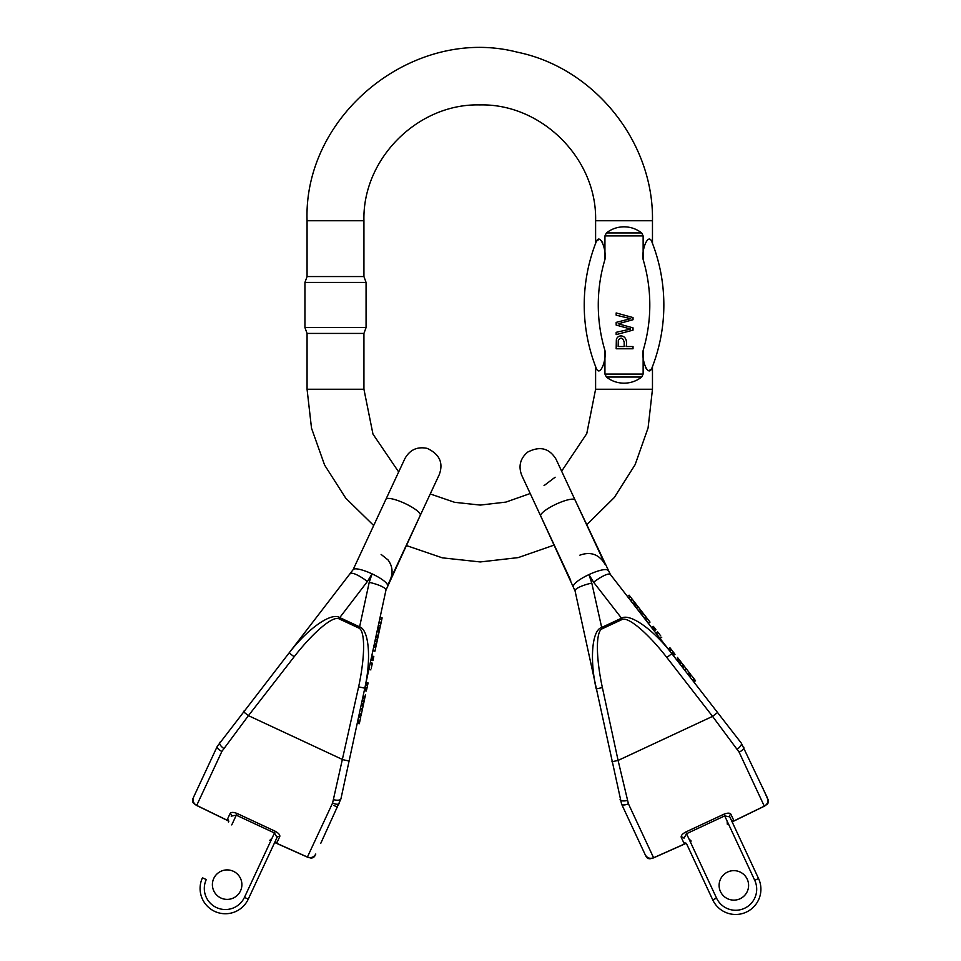 <?xml version="1.0" encoding="UTF-8"?>
<svg xmlns="http://www.w3.org/2000/svg" width="961" height="961" viewBox="0 0 961 961"><rect width="100%" height="100%" fill="white"/><g stroke="black" fill="none" stroke-linecap="round" stroke-linejoin="round"><path stroke-width="1.44" d="M240.502 890.883A14.739 14.739 0 0 0 225.859 869.957A14.739 14.739 0 0 0 215.06 893.105A14.739 14.739 0 0 0 240.502 890.883M420.281 515.324A18.956 4.264 25 0 0 404.905 503.444A18.956 4.264 25 0 0 385.926 499.3L353.083 569.717A18.956 4.264 25 0 1 372.063 573.861A18.956 4.264 -155 0 1 387.439 585.73L420.281 515.324L385.938 590.198L340.927 798.879L320.758 843.35M364.916 687.656L364.627 688.965L366.694 689.421L366.97 688.112L364.916 687.656M213.786 878.414A14.739 14.739 0 0 1 233.367 871.291A14.739 14.739 0 0 1 240.502 890.883A14.739 14.739 0 0 1 220.91 898.006A14.739 14.739 0 0 1 213.786 878.414M339.425 803.336A6.319 2.619 -155 0 1 332.59 803.036L358.621 686.851A57.54 12.637 -77.8 0 0 359.006 628.146L359.606 626.848C368.976 629.827 371.402 658.477 364.808 688.184L358.621 686.851M353.083 569.717L217.258 746.373A6.319 2.619 25 0 0 221.883 751.418L248.443 715.645L342.909 759.695L349.083 761.028M228.574 820.91L196.705 805.414C193.377 803.444 192.356 800.657 193.629 797.053C192.332 800.693 193.341 803.504 196.669 805.486L228.598 821.03M275.05 842.581L307.412 857.032C311.052 858.317 313.851 857.308 315.785 854.017C313.839 857.344 311.028 858.377 307.376 857.116L274.942 842.641M279.747 836.635L277.032 842.437A2.102 2.054 25 0 0 274.257 843.41L277.02 837.487A2.102 1.934 25 0 1 279.747 836.635C280.216 834.989 278.714 833.211 275.266 831.277L237.091 813.474C233.391 812.069 231.072 812.081 230.111 813.486L227.409 819.289L228.514 820.718M277.032 842.437L275.23 842.509M217.258 746.373L193.629 797.053M208.032 766.157L215.444 750.253M385.938 590.198A18.956 4.168 -167.8 0 0 369.216 582.33L359.606 626.848L339.473 617.467C331.173 612.205 307.664 628.758 289.153 652.903L294.15 656.783L248.443 715.645L243.457 711.777L244.19 710.828M294.15 656.783A57.54 12.637 -52.2 0 1 338.873 618.752L359.006 628.146M350.633 573.729A18.956 4.168 37.8 0 1 367.402 581.489L372.063 573.861L369.216 582.33M367.402 581.489L338.873 618.752M219.709 742.348A6.319 2.354 37.8 0 0 223.685 748.415M227.409 819.289A2.102 2.054 -155 0 1 228.442 822.051L228.85 821.187M244.454 897.37L274.474 832.971L277.02 837.487L248.262 899.148L244.454 897.37A21.058 21.058 0 0 1 216.465 907.556A21.058 21.058 0 0 1 206.279 879.567L202.459 877.789A25.274 25.274 0 0 0 214.675 911.376A25.274 25.274 0 0 0 248.262 899.148L274.666 842.545M230.111 813.486A2.102 1.934 -155 0 1 231.205 816.129L236.298 815.168L274.474 832.971L275.266 831.277M340.927 798.879A6.319 2.354 -167.8 0 1 333.731 799.732M333.791 805.438L337.611 807.216M362.489 708.906L364.339 700.341L362.273 699.884M364.039 701.734L361.973 701.278M364.339 700.341L364.675 698.767L362.621 698.311M363.126 705.915L361.072 705.458M363.426 704.545L361.372 704.089M363.57 703.872L361.516 703.416M363.618 703.68L361.564 703.224M358.994 715.104L361.048 715.561L361.324 714.299L359.342 713.506M361.324 714.299L359.27 713.831M361.396 713.963L362.381 709.374L360.327 708.918M370.85 660.147L372.904 660.603L373.108 659.654L371.054 659.198M373.108 659.654L373.385 658.393L371.33 657.937M373.228 659.126L373.505 657.841L371.451 657.384M373.505 657.841L373.805 656.447L371.751 655.991M372.88 650.741L374.934 651.198L377.397 639.822L375.331 639.365M377.048 641.395L374.994 640.939M377.397 639.822L377.769 638.092L375.703 637.636M375.715 647.582L373.661 647.125M376.039 646.116L373.973 645.66M376.364 644.591L374.31 644.122M376.46 644.134L374.406 643.678M380.075 617.418L382.13 617.875L381.145 622.428L379.09 621.971M381.757 619.557L379.703 619.1M381.145 622.428L381.012 623.04L378.958 622.584M381.012 623.04L378.874 622.932M380.94 623.389L380.46 625.611L378.406 625.155M380.46 625.611L380.1 627.281L378.045 626.824M380.1 627.281L379.967 627.905L377.901 627.449M371.27 668.171L372.351 663.186L370.297 662.73M362.802 697.446L364.856 697.902L365 697.266L364.856 697.902L362.838 697.302M364.892 697.758L365.504 694.911M375.775 637.323L377.829 637.78L379.451 630.296L379.811 628.59L377.757 628.134M379.523 629.96L377.457 629.503M377.985 637.047L375.931 636.59M378.358 635.341L376.304 634.885M379.066 632.038L377.012 631.581M379.451 630.296L377.385 629.839M366.97 688.112L368.087 682.959L366.033 682.502M367.811 684.232L365.757 683.776M367.57 685.325L365.516 684.869M367.739 684.58L365.673 684.124M357.228 723.273L359.294 723.729L360.795 716.75L358.741 716.293M358.609 716.906L360.663 717.362L360.795 716.75L358.741 716.269M359.546 722.552L357.492 722.095M643.137 235.925L643.137 259.53C641.455 249.824 647.87 233.199 651.594 241.151C652.735 244.094 652.735 244.094 651.594 241.151C652.735 244.094 652.735 244.094 651.594 241.151A172.451 172.451 0 0 1 651.594 368.844C652.735 365.901 652.735 365.901 651.594 368.844C652.735 365.901 652.735 365.901 651.594 368.844C647.858 376.784 641.455 360.123 643.137 350.465L643.137 374.069L641.684 377.048C636.482 381.073 630.608 383.115 624.037 383.187C617.467 383.115 611.58 381.073 606.391 377.048L604.937 374.069L604.937 350.465C606.619 360.159 600.205 376.784 596.481 368.844C595.327 365.901 595.327 365.901 596.481 368.844C595.327 365.901 595.327 365.901 596.481 368.844A172.451 172.451 0 0 1 596.481 241.151C595.327 244.094 595.327 244.094 596.481 241.151C595.327 244.094 595.327 244.094 596.481 241.151C600.217 233.211 606.619 249.872 604.937 259.53L604.937 235.925L606.391 232.946C611.58 228.922 617.467 226.88 624.037 226.808C630.608 226.88 636.482 228.922 641.684 232.946L643.137 235.925L604.937 235.925M643.137 259.53A158.409 158.409 0 0 1 643.137 350.465L643.438 358.501M645.324 367.054L646.789 369.444M648.807 370.802L651.594 368.844A172.451 172.451 0 0 0 651.594 241.151M604.937 259.494L604.637 251.494M602.751 242.941L601.286 240.55M599.268 239.193L596.481 241.151M398.671 471.947L372.964 434.096L363.931 389.241L363.931 333.431L307.064 333.431L304.937 327.569L366.069 327.569L366.069 282.426L304.937 282.426L304.937 327.569M363.931 276.564L307.064 276.564L307.064 220.754L363.931 220.754L363.931 276.564L366.069 282.426M652.471 366.585L652.471 389.241L595.604 389.241L586.775 433.603L561.632 471.19M555.122 477.221L544.034 485.617M530.208 493.522L505.894 502.098L480.272 505.078L454.637 502.315L430.24 493.954L439.249 474.638C443.586 462.926 439.561 454.169 427.164 448.367C417.242 446.372 409.818 449.784 404.893 458.613L355.942 563.59M652.471 243.409L652.471 220.754L595.604 220.754C597.201 158.853 541.668 103.32 479.767 104.917C417.867 103.32 362.333 158.853 363.931 220.754M624.182 346.549L624.182 342.2C622.908 337.635 620.95 336.963 618.307 340.158L618.163 346.549L624.182 346.549M633.023 348.783L616.169 348.783L616.337 339.858C617.31 333.635 628.734 334.044 626.176 346.549L633.023 346.549L633.023 348.783M633.023 330.14L616.169 334.608L616.169 332.326L630.668 329.046L616.169 325.082L616.169 322.391L630.668 318.668L616.169 315.184L616.169 312.95L633.023 317.562L633.023 319.713L618.211 323.797L633.023 327.857L633.023 330.14M747.214 879.147A14.739 14.739 0 0 0 721.783 876.925A14.739 14.739 0 0 0 732.57 900.073A14.739 14.739 0 0 0 747.214 879.147M636.699 604.949L635.846 603.832L634.164 605.118L635.245 606.499L636.915 605.214L635.029 606.235M639.93 612.541L641.6 611.268L638.008 606.631L636.338 607.917L638.404 610.583L641.215 614.187L642.885 612.914L641.804 611.52L640.134 612.794M630.308 600.144L628.506 597.814L630.176 596.541L631.978 598.859L630.308 600.144L634.164 605.118M645.167 619.28L646.092 620.47L647.762 619.184L646.837 617.995L645.167 619.28M643.93 617.683L645.876 616.758L643.93 617.683L642.2 615.472L643.882 614.187L642.885 612.914M654.249 630.993L655.931 629.707L654.537 627.917L652.867 629.203L654.249 630.993L656.387 633.743L658.057 632.458L657.552 631.797L655.882 633.083M651.654 627.629L652.519 628.758L654.201 627.473L653.324 626.356L651.654 627.629L648.351 623.389L650.02 622.103L647.762 619.184M630.176 596.541L629.119 595.171L627.449 596.457L610.367 574.462L741.291 743.093L767.371 797.786C768.668 801.426 767.659 804.237 764.331 806.219L732.402 821.763M669.072 650.08L670.97 649.083L669.072 650.08M720.498 891.616A14.739 14.739 0 0 1 727.633 872.023A14.739 14.739 0 0 1 747.214 879.147A14.739 14.739 0 0 1 740.09 898.739A14.739 14.739 0 0 1 720.498 891.616M743.742 747.105A6.319 2.619 155 0 1 739.117 752.151L712.557 716.377L666.85 657.516A57.54 12.637 -127.8 0 0 622.127 619.485L621.527 618.199C629.827 612.938 653.336 629.491 671.847 653.648L666.85 657.516M602.835 559.542L575.074 500.032A18.956 4.264 -25 0 0 556.095 504.177A18.956 4.264 -25 0 0 540.719 516.057L575.062 590.931L621.575 804.069A6.319 2.619 -25 0 0 628.41 803.768L618.091 760.427L712.557 716.377L717.543 712.509M685.95 843.326L653.588 857.765C649.948 859.05 647.149 858.041 645.215 854.749L630.8 823.853M732.426 821.643L764.295 806.147C767.623 804.177 768.644 801.39 767.371 797.786M683.968 843.169A2.102 2.054 155 0 1 686.743 844.142L712.738 899.88A25.274 25.274 0 0 0 746.325 912.109A25.274 25.274 0 0 0 758.541 878.522L729.795 816.862A2.102 1.934 -25 0 1 730.889 814.219C729.928 812.814 727.609 812.802 723.909 814.207L685.734 832.01C682.286 833.944 680.784 835.734 681.253 837.367L683.968 843.169L685.77 843.241M730.889 814.219L733.591 820.033L732.486 821.451M621.575 804.069L645.215 854.749C647.161 858.089 649.972 859.11 653.624 857.849L686.058 843.374M575.074 500.032L610.367 574.462A18.956 4.168 142.2 0 0 593.598 582.222L621.527 618.199L601.394 627.593C592.024 630.56 589.598 659.21 596.192 688.917L602.379 687.583A57.54 12.637 -102.2 0 1 601.994 628.878L622.127 619.485M640.242 844.082L645.215 854.749M573.561 586.474A18.956 4.264 -25 0 1 588.937 574.594A18.956 4.264 155 0 1 607.917 570.45M575.062 590.931A18.956 4.168 -12.2 0 1 591.784 583.063L588.937 574.594L593.598 582.222M591.784 583.063L601.994 628.878M611.917 761.761L618.091 760.427L602.379 687.583M620.073 799.612A6.319 2.354 -12.2 0 0 627.269 800.465M691.067 843.446L716.546 898.103L712.738 899.88L686.334 843.277M681.253 837.367A2.102 1.934 155 0 1 683.98 838.22L686.526 833.704L724.702 815.901L729.795 816.862L758.541 878.522L732.15 821.919M762.397 787.119L767.887 799.468M741.291 743.093A6.319 2.354 142.2 0 1 737.315 749.148M733.591 820.033A2.102 2.054 -25 0 0 732.558 822.784L758.541 878.522L754.721 880.3A21.058 21.058 0 0 1 744.535 908.289A21.058 21.058 0 0 1 716.546 898.103L686.526 833.704L688.953 838.929L691.211 841.055M684.532 669.985L686.202 668.712L683.499 665.216L680.856 661.817L679.187 663.102M681.733 662.946L680.064 664.231M680.856 661.817L679.871 660.543L678.19 661.829M684.352 666.321L682.682 667.607M683.499 665.216L681.817 666.502M683.067 664.664L681.397 665.949M682.947 664.507L681.277 665.793M688.737 675.403L690.406 674.117L689.614 673.096L687.728 674.105M689.614 673.096L687.932 674.37M689.397 672.82L686.526 669.12L684.857 670.406M655.33 628.938L653.66 630.224M654.994 628.518L654.201 627.473M646.837 617.995L645.876 616.758M645.6 616.397L643.882 614.187M631.978 598.859L630.692 600.637M632.362 599.352L630.909 600.925M632.578 599.64L633.972 601.43L632.302 602.715M633.972 601.43L635.017 602.775L633.347 604.061M635.017 602.775L635.413 603.28L633.743 604.565M660.675 635.822L658.057 632.458M677.649 661.132L679.319 659.847L678.922 659.33L679.319 659.847L677.565 661.012M679.235 659.739L677.445 657.432M641.143 610.667L639.473 611.953M640.074 609.298L638.404 610.583M638.008 606.631L636.915 605.214M670.754 648.795L669.949 647.774L668.279 649.059M673.673 652.567L672.34 654.273M674.009 653L673.18 651.93L671.511 653.216M673.18 651.93L671.439 649.684L669.769 650.969M671.439 649.684L670.97 649.083M693.854 681.998L695.524 680.712L691.151 675.078L689.481 676.364L691.139 675.054M689.866 676.856L691.151 675.078M694.791 679.763L693.121 681.049M231.757 824.91L237.091 813.474M196.705 805.414L221.883 751.418M307.412 857.032L332.59 803.036M194.819 804.177A4.216 4.216 0 0 1 192.897 798.627L193.113 798.735M309.562 857.68A4.216 4.216 0 0 0 315.052 855.59L314.836 855.482M372.171 664.015L370.117 663.558M365.168 696.461L363.114 696.004M359.81 721.339L357.744 720.882M604.937 259.53A158.409 158.409 0 0 0 604.937 350.465M604.937 374.069L643.137 374.069M373.685 525.523L345.708 498.11L324.614 465.088L311.508 428.162L307.064 389.241L363.931 389.241M641.684 377.048L606.391 377.048M606.391 232.946L641.684 232.946M754.721 880.3L723.909 814.207M653.588 857.765L628.41 803.768M764.295 806.147L739.117 752.151M685.734 832.01L686.526 833.704M651.438 858.413A4.216 4.216 0 0 1 645.948 856.323L646.164 856.227M678.418 658.681L676.748 659.967M694.022 678.778L692.352 680.064M381.121 554.425L388.052 559.939C392.484 566.077 393.229 572.636 390.298 579.615L439.249 474.638M399.392 470.409L404.893 458.613M228.442 822.051L228.562 820.646M269.789 840.322L272.047 838.184M274.257 843.41L275.266 842.425M360.435 708.413L362.489 708.87M358.982 715.176L361.036 715.633M368.844 669.433L370.898 669.889M364.291 690.587L366.345 691.043M362.79 697.506L364.844 697.962M364.495 689.59L366.549 690.046M595.604 389.241L595.604 366.585M595.604 243.409L595.604 220.754M307.064 389.241L307.064 333.431M652.471 389.241L648.086 427.909L635.149 464.619L614.331 497.498L586.666 524.886M554.245 545.055L518.195 557.608L480.272 561.945L442.324 557.836L406.203 545.488M652.471 220.754C653.876 142.084 594.523 68.003 517.438 52.206C414.275 25.382 303.4 114.203 307.064 220.754M363.931 333.431L366.069 327.569M307.064 276.564L304.937 282.426M605.046 564.287L556.107 459.346C549.428 448.198 539.962 445.772 527.733 452.066C520.201 458.421 518.219 466.181 521.751 475.371L570.702 580.348M579.879 555.158C590.787 551.314 599.183 554.377 605.058 564.335M686.743 844.142L685.734 843.157M727.309 824.226L727.129 821.126M732.558 822.784L732.438 821.379M766.181 804.91A4.216 4.216 0 0 0 768.103 799.36M688.773 675.451L690.442 674.178M660.087 638.5L661.757 637.215M673.349 655.582L675.018 654.297M677.697 661.18L679.367 659.895M672.724 654.777L674.394 653.504"/></g></svg>
